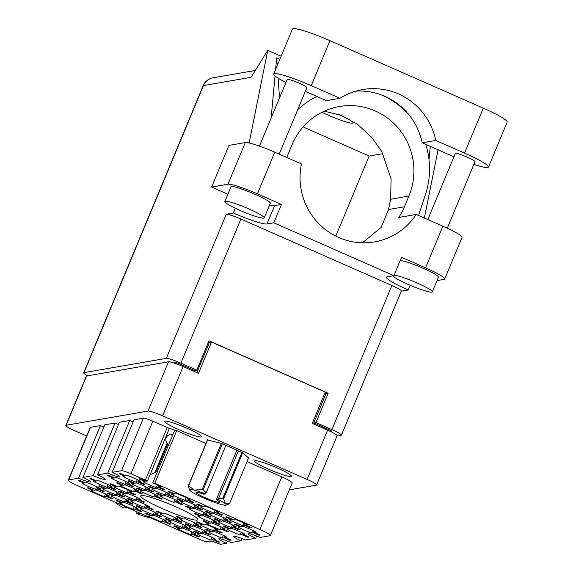 <?xml version="1.0" encoding="UTF-8"?>
<svg xmlns="http://www.w3.org/2000/svg" width="573" height="573" viewBox="0 0 573 573"><rect width="100%" height="100%" fill="white"/><g stroke="black" fill="none" stroke-linecap="round" stroke-linejoin="round"><path stroke-width="0.86" d="M157.389 484.937L156.271 487.623L158.048 487.315L163.592 489.757A13.859 1.569 -157.4 0 0 164.845 489.614A13.859 1.569 -157.4 0 0 164.852 489.535L159.308 487.1L161.085 486.792A13.859 1.569 -157.4 0 0 152.747 482.881A8.531 0.967 22.6 0 0 154.796 483.225L259.898 529.481L281.794 476.879A14.497 1.64 22.6 0 1 292.209 482.96L270.313 535.569A14.497 1.64 -157.4 0 0 259.898 529.481M130.952 473.799A8.531 0.967 -157.4 0 0 121.526 470.72L143.422 418.118A8.531 0.967 22.6 0 1 152.855 421.198L130.952 473.799L145.363 480.145A8.531 0.967 22.6 0 0 147.447 481.019L146.051 481.263L140.507 478.82A13.859 1.569 -157.4 0 0 139.253 478.964A13.859 1.569 -157.4 0 0 139.239 479.042L144.79 481.485L143.014 481.786A13.859 1.569 -157.4 0 0 149.209 484.779A13.859 1.569 -157.4 0 0 156.271 487.623M137.305 479.58L136.188 482.265L137.957 481.957L143.508 484.4A13.859 1.569 -157.4 0 0 144.754 484.257A13.859 1.569 -157.4 0 0 144.768 484.178L139.225 481.735L140.994 481.435A13.859 1.569 -157.4 0 0 127.736 475.597L125.967 475.905L120.423 473.463A13.859 1.569 -157.4 0 0 119.17 473.606A13.859 1.569 -157.4 0 0 119.155 473.685L119.213 473.542M119.155 473.685L124.699 476.12L122.93 476.428A13.859 1.569 -157.4 0 0 129.126 479.422A13.859 1.569 -157.4 0 0 136.188 482.265M203.687 512.276L202.57 514.962L204.339 514.654L209.883 517.097A13.859 1.569 -157.4 0 0 211.136 516.953A13.859 1.569 -157.4 0 0 211.151 516.875L205.607 514.432L207.376 514.124A13.859 1.569 -157.4 0 0 194.118 508.294L192.349 508.602L186.798 506.16A13.859 1.569 -157.4 0 0 185.552 506.303A13.859 1.569 -157.4 0 0 185.537 506.382L185.595 506.238M185.537 506.382L191.081 508.817L189.312 509.125A13.859 1.569 -157.4 0 0 195.508 512.119A13.859 1.569 -157.4 0 0 202.57 514.962M215.033 510.307L213.915 512.993L215.684 512.685L221.235 515.127A13.859 1.569 -157.4 0 0 222.482 514.984A13.859 1.569 -157.4 0 0 222.496 514.905L216.952 512.47L218.721 512.162A13.859 1.569 -157.4 0 0 205.463 506.324L203.694 506.632L198.151 504.19A13.859 1.569 -157.4 0 0 196.897 504.333A13.859 1.569 -157.4 0 0 196.883 504.412L196.94 504.269M196.883 504.412L202.427 506.854L200.657 507.155A13.859 1.569 -157.4 0 0 206.853 510.149A13.859 1.569 -157.4 0 0 213.915 512.993M125.96 481.549L124.842 484.235L126.612 483.927L132.155 486.37A13.859 1.569 -157.4 0 0 133.409 486.226A13.859 1.569 -157.4 0 0 133.423 486.148L127.879 483.705L129.648 483.397A13.859 1.569 -157.4 0 0 116.391 477.567L114.621 477.875L109.078 475.432A13.859 1.569 -157.4 0 0 107.824 475.576A13.859 1.569 -157.4 0 0 107.81 475.647L107.867 475.511M107.81 475.647L113.354 478.09L111.585 478.398A13.859 1.569 -157.4 0 0 117.78 481.392A13.859 1.569 -157.4 0 0 124.842 484.235M166.127 492.264L165.01 494.95L166.779 494.642L172.33 497.085A13.859 1.569 -157.4 0 0 173.576 496.941A13.859 1.569 -157.4 0 0 173.59 496.863L168.047 494.42L169.816 494.119A13.859 1.569 -157.4 0 0 156.558 488.282L154.789 488.59L149.245 486.148A13.859 1.569 -157.4 0 0 147.992 486.291A13.859 1.569 -157.4 0 0 147.977 486.37L148.035 486.226M147.977 486.37L153.521 488.805L151.752 489.113A13.859 1.569 -157.4 0 0 157.947 492.107A13.859 1.569 -157.4 0 0 165.01 494.95M154.782 494.234L153.664 496.92L155.433 496.612L160.977 499.054A13.859 1.569 -157.4 0 0 162.231 498.911A13.859 1.569 -157.4 0 0 162.245 498.832L156.701 496.39L158.47 496.082A13.859 1.569 -157.4 0 0 145.213 490.252L143.443 490.56L137.892 488.117A13.859 1.569 -157.4 0 0 136.646 488.26A13.859 1.569 -157.4 0 0 136.632 488.332L136.689 488.196M136.632 488.332L142.176 490.775L140.406 491.082A13.859 1.569 -157.4 0 0 146.602 494.076A13.859 1.569 -157.4 0 0 153.664 496.92M194.949 504.949L193.832 507.635L195.601 507.327L201.144 509.769A13.859 1.569 -157.4 0 0 202.398 509.626A13.859 1.569 -157.4 0 0 202.412 509.547L196.868 507.105L198.638 506.804A13.859 1.569 -157.4 0 0 185.38 500.967L183.611 501.275L178.067 498.832A13.859 1.569 -157.4 0 0 176.813 498.976A13.859 1.569 -157.4 0 0 176.799 499.054L176.856 498.911M176.799 499.054L182.343 501.49L180.574 501.798A13.859 1.569 -157.4 0 0 186.769 504.792A13.859 1.569 -157.4 0 0 193.832 507.635M221.157 526.924L220.039 529.617L221.808 529.309L227.359 531.744A13.859 1.569 -157.4 0 0 228.606 531.601A13.859 1.569 -157.4 0 0 228.62 531.529L223.076 529.087L224.852 528.779A13.859 1.569 -157.4 0 0 211.595 522.941L209.818 523.249L204.275 520.814A13.859 1.569 -157.4 0 0 203.021 520.957A13.859 1.569 -157.4 0 0 203.007 521.029L203.064 520.893M203.007 521.029L208.558 523.471L206.781 523.779A13.859 1.569 -157.4 0 0 212.977 526.773A13.859 1.569 -157.4 0 0 220.039 529.617M146.043 486.907L144.926 489.593L146.695 489.285L152.239 491.727A13.859 1.569 -157.4 0 0 153.492 491.584A13.859 1.569 -157.4 0 0 153.507 491.505L147.963 489.063L149.732 488.755A13.859 1.569 -157.4 0 0 136.474 482.924L134.705 483.232L129.161 480.79A13.859 1.569 -157.4 0 0 127.908 480.933A13.859 1.569 -157.4 0 0 127.894 481.012L127.951 480.869M127.894 481.012L133.437 483.447L131.668 483.755A13.859 1.569 -157.4 0 0 137.864 486.749A13.859 1.569 -157.4 0 0 144.926 489.593M134.698 488.869L133.573 491.562L135.35 491.254L140.894 493.69A13.859 1.569 -157.4 0 0 142.147 493.554A13.859 1.569 -157.4 0 0 142.161 493.475L136.618 491.032L138.387 490.724A13.859 1.569 -157.4 0 0 125.129 484.887L123.36 485.195L117.809 482.76A13.859 1.569 -157.4 0 0 116.563 482.903A13.859 1.569 -157.4 0 0 116.548 482.975L116.606 482.838M116.548 482.975L122.092 485.417L120.316 485.725A13.859 1.569 -157.4 0 0 126.518 488.719A13.859 1.569 -157.4 0 0 133.573 491.562M186.211 497.622L185.093 500.308L186.862 500L192.413 502.442A13.859 1.569 -157.4 0 0 193.66 502.299A13.859 1.569 -157.4 0 0 193.674 502.22L188.13 499.785L189.899 499.477A13.859 1.569 -157.4 0 0 176.642 493.64L174.872 493.947L169.329 491.505A13.859 1.569 -157.4 0 0 168.075 491.648A13.859 1.569 -157.4 0 0 168.061 491.727L168.118 491.584M168.061 491.727L173.605 494.17L171.836 494.47A13.859 1.569 -157.4 0 0 178.031 497.464A13.859 1.569 -157.4 0 0 185.093 500.308M174.865 499.592L173.748 502.277L175.517 501.969L181.061 504.412A13.859 1.569 -157.4 0 0 182.314 504.269A13.859 1.569 -157.4 0 0 182.329 504.19L176.785 501.747L178.554 501.439A13.859 1.569 -157.4 0 0 165.296 495.609L163.527 495.917L157.983 493.475A13.859 1.569 -157.4 0 0 156.73 493.618A13.859 1.569 -157.4 0 0 156.716 493.697L156.773 493.554M156.716 493.697L162.259 496.132L160.49 496.44A13.859 1.569 -157.4 0 0 166.686 499.434A13.859 1.569 -157.4 0 0 173.748 502.277M232.509 524.961L231.392 527.647L233.161 527.339L238.705 529.781A13.859 1.569 -157.4 0 0 239.958 529.638A13.859 1.569 -157.4 0 0 239.972 529.559L234.429 527.117L236.198 526.809A13.859 1.569 -157.4 0 0 222.94 520.979L221.171 521.287L215.62 518.844A13.859 1.569 -157.4 0 0 214.374 518.988A13.859 1.569 -157.4 0 0 214.359 519.066L214.417 518.923M214.359 519.066L219.903 521.502L218.134 521.81A13.859 1.569 -157.4 0 0 224.329 524.804A13.859 1.569 -157.4 0 0 231.392 527.647M212.425 519.604L211.301 522.29L213.077 521.982L218.621 524.424A13.859 1.569 -157.4 0 0 219.874 524.281A13.859 1.569 -157.4 0 0 219.889 524.202L214.338 521.759L216.114 521.451A13.859 1.569 -157.4 0 0 202.856 515.621L201.08 515.922L195.536 513.487A13.859 1.569 -157.4 0 0 194.283 513.63A13.859 1.569 -157.4 0 0 194.268 513.702L194.333 513.566M194.268 513.702L199.819 516.144L198.043 516.452A13.859 1.569 -157.4 0 0 204.239 519.446A13.859 1.569 -157.4 0 0 211.301 522.29M223.771 517.634L222.653 520.32L224.423 520.012L229.966 522.454A13.859 1.569 -157.4 0 0 231.22 522.311A13.859 1.569 -157.4 0 0 231.234 522.232L225.69 519.79L227.46 519.489A13.859 1.569 -157.4 0 0 214.202 513.652L212.433 513.96L206.889 511.517A13.859 1.569 -157.4 0 0 205.635 511.66A13.859 1.569 -157.4 0 0 205.621 511.739L205.678 511.596M205.621 511.739L211.165 514.174L209.396 514.482A13.859 1.569 -157.4 0 0 215.591 517.476A13.859 1.569 -157.4 0 0 222.653 520.32M241.24 532.288L240.123 534.974L241.899 534.666L247.443 537.109A13.859 1.569 -157.4 0 0 248.696 536.965A13.859 1.569 -157.4 0 0 248.711 536.887L243.16 534.444L244.936 534.136A13.859 1.569 -157.4 0 0 231.678 528.306L229.902 528.607L224.358 526.172A13.859 1.569 -157.4 0 0 223.105 526.315A13.859 1.569 -157.4 0 0 223.09 526.386L223.155 526.25M223.09 526.386L228.641 528.829L226.865 529.137A13.859 1.569 -157.4 0 0 233.061 532.131A13.859 1.569 -157.4 0 0 240.123 534.974M252.593 530.319L251.475 533.005L253.245 532.697L258.788 535.139A13.859 1.569 -157.4 0 0 260.042 534.996A13.859 1.569 -157.4 0 0 260.056 534.917L254.512 532.475L256.281 532.174A13.859 1.569 -157.4 0 0 243.024 526.336L241.254 526.644L235.704 524.202A13.859 1.569 -157.4 0 0 234.457 524.345A13.859 1.569 -157.4 0 0 234.443 524.424L234.5 524.281M234.443 524.424L239.987 526.859L238.218 527.167A13.859 1.569 -157.4 0 0 244.413 530.161A13.859 1.569 -157.4 0 0 251.475 533.005M243.854 522.991L242.737 525.677L244.506 525.369L250.05 527.812A13.859 1.569 -157.4 0 0 251.303 527.669A13.859 1.569 -157.4 0 0 251.318 527.59L245.774 525.155L247.543 524.847A13.859 1.569 -157.4 0 0 234.285 519.009L232.516 519.317L226.972 516.875A13.859 1.569 -157.4 0 0 225.719 517.018A13.859 1.569 -157.4 0 0 225.705 517.097L225.762 516.953M225.705 517.097L231.248 519.539L229.479 519.84A13.859 1.569 -157.4 0 0 235.675 522.834A13.859 1.569 -157.4 0 0 242.737 525.677M191.919 531.995L190.795 534.681L192.571 534.38L198.115 536.815A13.859 1.569 -157.4 0 0 199.368 536.672A13.859 1.569 -157.4 0 0 199.383 536.6L193.832 534.158L195.608 533.85A13.859 1.569 -157.4 0 0 182.35 528.012L180.574 528.32L175.03 525.878A13.859 1.569 -157.4 0 0 173.777 526.021A13.859 1.569 -157.4 0 0 173.762 526.1L173.827 525.957M173.762 526.1L179.313 528.542L177.537 528.85A13.859 1.569 -157.4 0 0 183.74 531.844A13.859 1.569 -157.4 0 0 190.795 534.681M212.003 537.359L210.885 540.045L212.655 539.737L218.198 542.173A13.859 1.569 -157.4 0 0 219.452 542.037A13.859 1.569 -157.4 0 0 219.466 541.958L213.922 539.515L215.692 539.207A13.859 1.569 -157.4 0 0 202.434 533.377L200.665 533.678L195.114 531.243A13.859 1.569 -157.4 0 0 193.867 531.386A13.859 1.569 -157.4 0 0 193.853 531.458L193.91 531.321M193.853 531.458L199.397 533.9L197.628 534.208A13.859 1.569 -157.4 0 0 203.823 537.202A13.859 1.569 -157.4 0 0 210.885 540.045M223.348 535.39L222.231 538.076L224 537.768L229.544 540.21A13.859 1.569 -157.4 0 0 230.797 540.067A13.859 1.569 -157.4 0 0 230.812 539.988L225.268 537.546L227.037 537.238A13.859 1.569 -157.4 0 0 213.779 531.407L212.01 531.715L206.466 529.273A13.859 1.569 -157.4 0 0 205.213 529.416A13.859 1.569 -157.4 0 0 205.198 529.495L205.256 529.352M205.198 529.495L210.742 531.93L208.973 532.238A13.859 1.569 -157.4 0 0 215.169 535.232A13.859 1.569 -157.4 0 0 222.231 538.076M183.181 524.675L182.064 527.361L183.833 527.053L189.376 529.488A13.859 1.569 -157.4 0 0 190.63 529.352A13.859 1.569 -157.4 0 0 190.644 529.273L185.1 526.831L186.87 526.523A13.859 1.569 -157.4 0 0 173.612 520.692L171.843 520.993L166.292 518.558A13.859 1.569 -157.4 0 0 165.045 518.701A13.859 1.569 -157.4 0 0 165.031 518.773L165.088 518.637M165.031 518.773L170.575 521.215L168.806 521.523A13.859 1.569 -157.4 0 0 175.001 524.517A13.859 1.569 -157.4 0 0 182.064 527.361M194.526 522.705L193.409 525.391L195.178 525.083L200.729 527.525A13.859 1.569 -157.4 0 0 201.975 527.382A13.859 1.569 -157.4 0 0 201.99 527.303L196.446 524.861L198.215 524.553A13.859 1.569 -157.4 0 0 184.957 518.723L183.188 519.031L177.644 516.588A13.859 1.569 -157.4 0 0 176.391 516.731A13.859 1.569 -157.4 0 0 176.377 516.81L176.434 516.667M176.377 516.81L181.92 519.245L180.151 519.553A13.859 1.569 -157.4 0 0 186.347 522.547A13.859 1.569 -157.4 0 0 193.409 525.391M203.265 530.032L202.147 532.718L203.916 532.41L209.46 534.853A13.859 1.569 -157.4 0 0 210.714 534.709A13.859 1.569 -157.4 0 0 210.728 534.63L205.184 532.188L206.953 531.88A13.859 1.569 -157.4 0 0 193.695 526.05L191.926 526.358L186.383 523.915A13.859 1.569 -157.4 0 0 185.129 524.059A13.859 1.569 -157.4 0 0 185.115 524.13L185.172 523.994M185.115 524.13L190.659 526.573L188.889 526.881A13.859 1.569 -157.4 0 0 195.085 529.875A13.859 1.569 -157.4 0 0 202.147 532.718M145.621 504.663L144.503 507.349L146.273 507.041L151.824 509.483A13.859 1.569 -157.4 0 0 153.07 509.34A13.859 1.569 -157.4 0 0 153.084 509.261L147.54 506.819L149.309 506.511A13.859 1.569 -157.4 0 0 136.052 500.68L134.283 500.988L128.739 498.546A13.859 1.569 -157.4 0 0 127.485 498.689A13.859 1.569 -157.4 0 0 127.471 498.761L127.528 498.625M127.471 498.761L133.015 501.203L131.246 501.511A13.859 1.569 -157.4 0 0 137.441 504.505A13.859 1.569 -157.4 0 0 144.503 507.349M134.275 506.625L133.158 509.311L134.927 509.01L140.471 511.445A13.859 1.569 -157.4 0 0 141.724 511.302A13.859 1.569 -157.4 0 0 141.739 511.231L136.195 508.788L137.964 508.48A13.859 1.569 -157.4 0 0 124.706 502.643L122.937 502.951L117.386 500.516A13.859 1.569 -157.4 0 0 116.14 500.652A13.859 1.569 -157.4 0 0 116.126 500.73L116.183 500.587M116.126 500.73L121.669 503.173L119.9 503.481A13.859 1.569 -157.4 0 0 126.096 506.475A13.859 1.569 -157.4 0 0 133.158 509.311M128.151 490.008L127.027 492.694L128.803 492.386L134.347 494.828A13.859 1.569 -157.4 0 0 135.6 494.685A13.859 1.569 -157.4 0 0 135.615 494.606L130.064 492.171L131.84 491.863A13.859 1.569 -157.4 0 0 118.582 486.026L116.806 486.334L111.262 483.891A13.859 1.569 -157.4 0 0 110.009 484.035A13.859 1.569 -157.4 0 0 110.002 484.113L110.059 483.97M110.002 484.113L115.545 486.556L113.769 486.857A13.859 1.569 -157.4 0 0 119.972 489.851A13.859 1.569 -157.4 0 0 127.027 492.694M116.799 491.978L115.682 494.664L117.451 494.356L123.002 496.798A13.859 1.569 -157.4 0 0 124.248 496.655A13.859 1.569 -157.4 0 0 124.262 496.576L118.718 494.134L120.488 493.826A13.859 1.569 -157.4 0 0 107.23 487.995L105.461 488.303L99.917 485.861A13.859 1.569 -157.4 0 0 98.663 486.004A13.859 1.569 -157.4 0 0 98.649 486.076L98.706 485.94M98.649 486.076L104.193 488.518L102.424 488.826A13.859 1.569 -157.4 0 0 108.619 491.82A13.859 1.569 -157.4 0 0 115.682 494.664M214.61 528.062L213.493 530.748L215.262 530.44L220.813 532.883A13.859 1.569 -157.4 0 0 222.059 532.74A13.859 1.569 -157.4 0 0 222.073 532.661L216.53 530.218L218.299 529.918A13.859 1.569 -157.4 0 0 205.048 524.08L203.272 524.388L197.728 521.946A13.859 1.569 -157.4 0 0 196.475 522.089A13.859 1.569 -157.4 0 0 196.46 522.168L196.518 522.024M196.46 522.168L202.004 524.603L200.235 524.911A13.859 1.569 -157.4 0 0 206.43 527.905A13.859 1.569 -157.4 0 0 213.493 530.748M154.359 511.99L153.242 514.676L155.011 514.368L160.555 516.803A13.859 1.569 -157.4 0 0 161.808 516.667A13.859 1.569 -157.4 0 0 161.822 516.588L156.279 514.146L158.048 513.838A13.859 1.569 -157.4 0 0 144.79 508.007L143.021 508.308L137.477 505.873A13.859 1.569 -157.4 0 0 136.224 506.016A13.859 1.569 -157.4 0 0 136.209 506.088L136.267 505.952M136.209 506.088L141.753 508.53L139.984 508.838A13.859 1.569 -157.4 0 0 146.179 511.832A13.859 1.569 -157.4 0 0 153.242 514.676M136.883 497.335L135.765 500.021L137.541 499.713L143.085 502.156A13.859 1.569 -157.4 0 0 144.339 502.012A13.859 1.569 -157.4 0 0 144.353 501.934L138.802 499.491L140.578 499.183A13.859 1.569 -157.4 0 0 127.321 493.353L125.544 493.661L120.001 491.219A13.859 1.569 -157.4 0 0 118.747 491.362A13.859 1.569 -157.4 0 0 118.733 491.441L118.79 491.297M118.733 491.441L124.284 493.876L122.507 494.184A13.859 1.569 -157.4 0 0 128.703 497.178A13.859 1.569 -157.4 0 0 135.765 500.021M125.537 499.305L124.42 501.991L126.189 501.683L131.733 504.118A13.859 1.569 -157.4 0 0 132.986 503.982A13.859 1.569 -157.4 0 0 133 503.903L127.457 501.461L129.226 501.153A13.859 1.569 -157.4 0 0 115.968 495.323L114.199 495.624L108.655 493.188A13.859 1.569 -157.4 0 0 107.402 493.332A13.859 1.569 -157.4 0 0 107.387 493.403L107.445 493.267M107.387 493.403L112.931 495.846L111.162 496.154A13.859 1.569 -157.4 0 0 117.358 499.147A13.859 1.569 -157.4 0 0 124.42 501.991M108.061 484.651L106.943 487.337L108.72 487.029L114.263 489.471A13.859 1.569 -157.4 0 0 115.517 489.328A13.859 1.569 -157.4 0 0 115.531 489.249L109.98 486.806L111.756 486.498A13.859 1.569 -157.4 0 0 98.499 480.668L96.722 480.976L91.179 478.534A13.859 1.569 -157.4 0 0 89.925 478.677A13.859 1.569 -157.4 0 0 89.911 478.756L89.975 478.613M89.911 478.756L95.462 481.191L93.686 481.499A13.859 1.569 -157.4 0 0 99.881 484.493A13.859 1.569 -157.4 0 0 106.943 487.337M163.097 519.31L161.98 521.996L163.749 521.695L169.293 524.13A13.859 1.569 -157.4 0 0 170.546 523.987A13.859 1.569 -157.4 0 0 170.561 523.915L165.017 521.473L166.786 521.165A13.859 1.569 -157.4 0 0 153.528 515.328L151.759 515.636L146.208 513.2A13.859 1.569 -157.4 0 0 144.962 513.336A13.859 1.569 -157.4 0 0 144.948 513.415L145.005 513.272M144.948 513.415L150.491 515.858L148.722 516.166A13.859 1.569 -157.4 0 0 154.918 519.159A13.859 1.569 -157.4 0 0 161.98 521.996M174.443 517.347L173.325 520.033L175.094 519.725L180.638 522.168A13.859 1.569 -157.4 0 0 181.892 522.024A13.859 1.569 -157.4 0 0 181.906 521.946L176.362 519.503L178.131 519.195A13.859 1.569 -157.4 0 0 164.874 513.365L163.104 513.673L157.561 511.231A13.859 1.569 -157.4 0 0 156.307 511.374A13.859 1.569 -157.4 0 0 156.293 511.445L156.35 511.309M156.293 511.445L161.837 513.888L160.068 514.196A13.859 1.569 -157.4 0 0 166.263 517.19A13.859 1.569 -157.4 0 0 173.325 520.033M96.715 486.62L95.598 489.306L97.367 488.998L102.918 491.433A13.859 1.569 -157.4 0 0 104.164 491.297A13.859 1.569 -157.4 0 0 104.179 491.219L98.635 488.776L100.404 488.468A13.859 1.569 -157.4 0 0 87.146 482.638L85.377 482.939L79.833 480.503A13.859 1.569 -157.4 0 0 78.58 480.647A13.859 1.569 -157.4 0 0 78.565 480.718L78.623 480.582M78.565 480.718L84.109 483.161L82.34 483.469A13.859 1.569 -157.4 0 0 88.536 486.463A13.859 1.569 -157.4 0 0 95.598 489.306M105.453 493.94L104.336 496.626A13.859 1.569 -157.4 0 1 97.274 493.79A13.859 1.569 -157.4 0 1 91.078 490.796L92.847 490.488L87.361 487.902M175.639 506.725A30.913 3.502 -157.4 0 0 140.772 495.939A30.913 3.502 -157.4 0 0 162.983 508.917A30.913 3.502 -157.4 0 0 197.85 519.697A30.913 3.502 -157.4 0 0 175.639 506.725M187.163 428.332A19.933 2.256 -157.4 0 0 164.68 421.377A19.933 2.256 -157.4 0 0 179.005 429.75A19.933 2.256 -157.4 0 0 201.488 436.698A19.933 2.256 -157.4 0 0 187.163 428.332M277.088 467.912A19.933 2.256 -157.4 0 0 254.605 460.957A19.933 2.256 -157.4 0 0 268.923 469.323A19.933 2.256 -157.4 0 0 291.406 476.278A19.933 2.256 -157.4 0 0 277.088 467.912M87.304 488.046A13.859 1.569 22.6 0 1 87.318 487.967A13.859 1.569 22.6 0 1 88.571 487.831L94.115 490.266L95.884 489.958A13.859 1.569 -157.4 0 1 109.142 495.795L107.373 496.103L112.917 498.546A13.859 1.569 22.6 0 1 112.902 498.617A13.859 1.569 22.6 0 1 111.649 498.761L111.921 498.109M152.747 482.881L174.643 430.28A8.531 0.967 -157.4 0 0 176.692 430.617L154.796 483.225M289.351 489.829L316.303 485.159A13.215 1.497 -157.4 0 0 316.597 484.994A13.215 1.497 -157.4 0 0 307.099 479.443L162.61 415.855A13.215 1.497 -157.4 0 0 147.992 411.077L66.11 425.273A13.215 1.497 -157.4 0 0 65.823 425.438A13.215 1.497 -157.4 0 0 75.314 430.989L86.659 435.981M129.67 420.503L107.774 473.105L97.517 474.881L119.413 422.28L129.67 420.503A10.658 1.203 22.6 0 0 133.122 421.936M256.64 536.027L255.723 538.219L245.466 539.995A10.658 1.203 -157.4 0 0 233.447 536.278A10.658 1.203 -157.4 0 0 241.104 540.754L230.847 542.531A10.658 1.203 -157.4 0 0 218.822 538.813A10.658 1.203 -157.4 0 0 226.478 543.29L220.369 544.35A8.531 0.967 22.6 0 0 210.943 541.27L207.662 541.836A8.531 0.967 -157.4 0 1 198.237 538.756L78.723 486.162A14.497 1.64 -157.4 0 1 68.309 480.074A14.497 1.64 -157.4 0 1 68.624 479.895L78.53 478.176A10.658 1.203 -157.4 0 0 90.555 481.893A10.658 1.203 -157.4 0 0 82.899 477.416L104.795 424.815L115.051 423.039L93.155 475.64L82.899 477.416M103.878 427.007A10.658 1.203 22.6 0 1 100.433 425.574L78.53 478.176M100.433 425.574L90.52 427.293L68.624 479.895M227.395 541.098L226.478 543.29M242.014 538.563L241.104 540.754M65.823 425.438L86.33 376.16A13.215 1.497 22.6 0 1 86.623 375.995L168.505 361.799A13.215 1.497 22.6 0 1 183.124 366.57L198.494 373.338L211.516 342.052L325.263 392.111L312.242 423.397L327.613 430.165A13.215 1.497 22.6 0 1 337.11 435.716L316.597 484.994M324.812 393.2L325.958 393.701M208.543 342.024L209.424 342.41L211.516 342.052M196.847 372.615L209.424 342.41M102.918 491.433L103.19 490.782M180.638 522.168L180.918 521.509M169.293 524.13L169.565 523.478M114.263 489.471L114.536 488.812M131.733 504.118L132.012 503.466M143.085 502.156L143.357 501.497M160.555 516.803L160.827 516.151M220.813 532.883L221.085 532.224M123.002 496.798L123.274 496.139M134.347 494.828L134.619 494.17M140.471 511.445L140.743 510.794M151.824 509.483L152.096 508.824M209.46 534.853L209.732 534.194M200.729 527.525L201.001 526.866M189.376 529.488L189.649 528.836M229.544 540.21L229.823 539.551M218.198 542.173L218.471 541.521M198.115 536.815L198.387 536.163M250.05 527.812L250.329 527.153M258.788 535.139L259.06 534.48M247.443 537.109L247.715 536.45M229.966 522.454L230.239 521.795M218.621 524.424L218.893 523.765M238.705 529.781L238.977 529.123M181.061 504.412L181.333 503.753M192.413 502.442L192.686 501.783M140.894 493.69L141.166 493.038M152.239 491.727L152.518 491.068M227.359 531.744L227.631 531.092M201.144 509.769L201.424 509.111M160.977 499.054L161.249 498.395M172.33 497.085L172.602 496.426M132.155 486.37L132.427 485.711M221.235 515.127L221.507 514.468M209.883 517.097L210.155 516.438M143.508 484.4L143.78 483.741M163.592 489.757L163.864 489.098M121.526 470.72L112.143 472.345L134.039 419.744L143.422 418.118M270.313 535.569A14.497 1.64 -157.4 0 1 269.998 535.748L260.092 537.467A10.658 1.203 -157.4 0 0 248.066 533.742A10.658 1.203 -157.4 0 0 255.723 538.219M176.692 430.617L205.951 443.495M247.042 461.58L281.794 476.879M152.855 421.198L167.266 427.537A8.531 0.967 -157.4 0 0 169.343 428.418L169.723 428.353A13.859 1.569 -157.4 0 1 174.643 430.28M68.309 480.074L90.205 427.472A14.497 1.64 22.6 0 1 90.52 427.293M118.504 424.471A10.658 1.203 22.6 0 1 115.051 423.039M248.553 457.956L242.73 452.749L221.651 443.473L207.433 439.942M107.774 473.105A10.658 1.203 -157.4 0 0 119.8 476.822A10.658 1.203 -157.4 0 0 112.143 472.345M93.155 475.64A10.658 1.203 -157.4 0 0 105.174 479.357A10.658 1.203 -157.4 0 0 97.517 474.881M111.649 498.761L106.105 496.325L104.336 496.626M147.447 481.019L169.343 428.418M107.373 496.103L107.796 495.086M92.847 490.488L93.12 489.829M106.105 496.325L106.822 494.599M98.635 488.776L99.057 487.759M84.109 483.161L84.381 482.502M97.367 488.998L98.083 487.279M176.362 519.503L176.785 518.493M161.837 513.888L162.109 513.236M175.094 519.725L175.811 518.006M165.017 521.473L165.439 520.456M150.491 515.858L150.763 515.199M163.749 521.695L164.465 519.969M109.98 486.806L110.403 485.797M95.462 481.191L95.734 480.539M108.72 487.029L109.436 485.31M127.457 501.461L127.879 500.444M112.931 495.846L113.203 495.187M126.189 501.683L126.905 499.957M138.802 499.491L139.225 498.481M124.284 493.876L124.556 493.224M137.541 499.713L138.258 497.994M156.279 514.146L156.701 513.129M141.753 508.53L142.025 507.871M155.011 514.368L155.727 512.642M216.53 530.218L216.952 529.208M202.004 524.603L202.283 523.951M215.262 530.44L215.978 528.721M118.718 494.134L119.141 493.124M104.193 488.518L104.472 487.867M117.451 494.356L118.167 492.637M130.064 492.171L130.486 491.154M115.545 486.556L115.818 485.897M128.803 492.386L129.519 490.667M136.195 508.788L136.618 507.771M121.669 503.173L121.942 502.514M134.927 509.01L135.643 507.284M147.54 506.819L147.963 505.809M133.015 501.203L133.287 500.551M146.273 507.041L146.989 505.322M205.184 532.188L205.607 531.171M190.659 526.573L190.931 525.921M203.916 532.41L204.633 530.691M196.446 524.861L196.868 523.851M181.92 519.245L182.193 518.594M195.178 525.083L195.894 523.364M185.1 526.831L185.523 525.813M170.575 521.215L170.847 520.556M183.833 527.053L184.549 525.326M225.268 537.546L225.69 536.536M210.742 531.93L211.014 531.278M224 537.768L224.716 536.049M213.922 539.515L214.345 538.498M199.397 533.9L199.669 533.241M212.655 539.737L213.371 538.011M193.832 534.158L194.254 533.141M179.313 528.542L179.585 527.883M192.571 534.38L193.287 532.654M245.774 525.155L246.197 524.137M231.248 519.539L231.521 518.88M244.506 525.369L245.223 523.65M254.512 532.475L254.935 531.465M239.987 526.859L240.259 526.207M253.245 532.697L253.961 530.978M243.16 534.444L243.582 533.427M228.641 528.829L228.914 528.17M241.899 534.666L242.615 532.947M225.69 519.79L226.113 518.78M211.165 514.174L211.437 513.523M224.423 520.012L225.139 518.293M214.338 521.759L214.76 520.742M199.819 516.144L200.092 515.492M213.077 521.982L213.793 520.263M234.429 527.117L234.851 526.107M219.903 521.502L220.175 520.85M233.161 527.339L233.877 525.62M176.785 501.747L177.207 500.738M162.259 496.132L162.531 495.48M175.517 501.969L176.233 500.25M188.13 499.785L188.553 498.768M173.605 494.17L173.884 493.511M186.862 500L187.579 498.281M136.618 491.032L137.04 490.015M122.092 485.417L122.364 484.758M135.35 491.254L136.066 489.528M147.963 489.063L148.386 488.053M133.437 483.447L133.71 482.795M146.695 489.285L147.411 487.566M223.076 529.087L223.499 528.07M208.558 523.471L208.83 522.812M221.808 529.309L222.525 527.583M196.868 507.105L197.291 506.095M182.343 501.49L182.615 500.838M195.601 507.327L196.317 505.608M156.701 496.39L157.124 495.373M142.176 490.775L142.448 490.123M155.433 496.612L156.15 494.893M168.047 494.42L168.469 493.41M153.521 488.805L153.793 488.153M166.779 494.642L167.495 492.923M127.879 483.705L128.302 482.688M113.354 478.09L113.626 477.438M126.612 483.927L127.328 482.208M216.952 512.47L217.375 511.453M202.427 506.854L202.699 506.195M215.684 512.685L216.401 510.966M205.607 514.432L206.029 513.422M191.081 508.817L191.353 508.165M204.339 514.654L205.055 512.935M139.225 481.735L139.647 480.726M124.699 476.12L124.978 475.468M137.957 481.957L138.673 480.238M159.308 487.1L159.731 486.083M144.79 481.485L145.062 480.826M158.048 487.315L158.764 485.596M285.927 82.491A33.255 3.767 22.6 0 1 273.722 74.039A33.255 3.767 22.6 0 1 274.453 73.63A33.255 3.767 22.6 0 1 311.232 85.642L340.004 98.298A64.806 63.395 80.2 0 1 362.666 89.553A64.806 63.395 80.2 0 1 435.795 140.457L464.56 153.12A33.255 3.767 22.6 0 1 488.461 167.08A33.255 3.767 22.6 0 1 473.857 164.372M273.722 74.039L292.445 29.058A33.255 3.767 22.6 0 1 293.175 28.65A33.255 3.767 22.6 0 1 329.955 40.662L483.283 108.147A33.255 3.767 22.6 0 1 507.177 122.106L488.461 167.08M259.447 146.101L287.188 79.468A10.658 1.203 22.6 0 1 287.424 79.332A10.658 1.203 22.6 0 1 298.354 82.813A10.658 1.203 22.6 0 1 306.87 87.662L279.194 154.137M427.802 219.545L455.313 153.464A10.658 1.203 22.6 0 1 455.542 153.328A10.658 1.203 22.6 0 1 466.479 156.809A10.658 1.203 22.6 0 1 474.996 161.65L447.298 228.183M392.992 275.806A21.316 2.414 -157.4 0 0 411.128 285.669A21.316 2.414 -157.4 0 0 431.863 292.144A21.316 2.414 -157.4 0 0 432.329 291.879A21.316 2.414 -157.4 0 0 416.449 282.682A21.316 2.414 -157.4 0 0 394.081 275.205M432.329 291.879L438.438 277.217A21.316 2.414 -157.4 0 0 422.552 268.021A21.316 2.414 -157.4 0 0 400.183 260.536M263.738 218.148A21.316 2.414 -157.4 0 0 264.21 217.89A21.316 2.414 -157.4 0 0 247.185 208.2A21.316 2.414 -157.4 0 0 225.311 201.238A21.316 2.414 -157.4 0 0 224.845 201.503A21.316 2.414 -157.4 0 0 241.87 211.193A21.316 2.414 -157.4 0 0 263.738 218.148M264.21 217.89L270.313 203.222A21.316 2.414 -157.4 0 0 253.287 193.531A21.316 2.414 -157.4 0 0 231.413 186.569A21.316 2.414 -157.4 0 0 230.948 186.834L224.845 201.503M322.019 112.272A21.638 2.45 -157.4 0 0 352.51 123.145A21.638 2.45 -157.4 0 0 352.982 122.88A21.638 2.45 -157.4 0 0 339.445 114.693M453.931 156.773A33.255 3.767 22.6 0 1 450.944 155.484L422.179 142.82L435.795 140.457M437.034 280.591L444.125 279.359A26.652 3.015 -157.4 0 0 444.705 279.03A26.652 3.015 -157.4 0 0 425.56 267.842L442.9 226.192L416.213 214.445L398.758 217.468A64.806 63.395 -99.8 0 0 404.431 206.781L408.886 196.081A64.806 63.395 -99.8 0 0 400.09 130.393A64.806 63.395 -99.8 0 0 339.402 106.521A64.806 63.395 -99.8 0 0 292.065 144.668L287.61 155.362A64.806 63.395 -99.8 0 0 286.772 157.475M401.351 291.156L408.248 289.959A30.376 3.438 -157.4 0 1 386.417 277.21A30.376 3.438 -157.4 0 1 387.083 276.831L393.895 275.656L401.544 257.27L425.56 267.842M257.442 193.846A26.652 3.015 -157.4 0 0 227.968 184.22L211.602 187.063L228.935 145.406L245.301 142.57A26.652 3.015 22.6 0 1 274.775 152.196L257.442 193.846L281.458 204.418L274.646 205.6A30.376 3.438 22.6 0 1 269.589 204.955M211.602 187.063L227.875 194.226M336.974 436.039L341.114 435.322A13.215 1.497 -157.4 0 0 341.408 435.158A13.215 1.497 -157.4 0 0 331.91 429.607L315.959 422.588L313.782 422.967L325.987 393.637L324.841 393.128M424.371 218.034L438.073 149.818M410.196 285.275L408.248 289.959M249.14 142.992L267.749 50.345L251.153 77.298L203.451 85.57L83.952 372.643L166.27 358.369L226.263 214.245L233.397 213.006A30.376 3.438 -157.4 0 0 266.997 223.979L273.808 222.797L393.895 275.656M235.374 208.257L233.397 213.006M416.213 214.445A64.806 63.395 80.2 0 1 374.549 241.899A64.806 63.395 80.2 0 1 301.462 163.942L274.775 152.196M442.9 226.192A26.652 3.015 22.6 0 1 462.046 237.372L444.705 279.03M271.136 118.024L275.019 75.951M275.62 69.483L276.687 57.894L279.86 59.291M405.684 111.047L405.047 110.768M281.135 56.233L267.749 50.345M173.777 362.96L176.398 362.508L194.655 370.538L196.833 370.158L180.889 363.139A13.215 1.497 -157.4 0 0 166.27 358.369M83.952 372.643A13.215 1.497 -157.4 0 0 83.665 372.801A13.215 1.497 -157.4 0 0 87.798 375.795M330.163 431.326L332.032 431.003L313.782 422.967M331.91 429.607L391.903 285.49L240.882 219.022L180.889 363.139M196.833 370.158L209.045 340.828L328.171 393.257L315.959 422.588M382.893 153.657L369.141 156.042L335.807 236.119M369.141 156.042L303.081 126.962M209.553 342.389L208.572 341.959M328.171 393.257L325.987 393.637M226.263 214.245A13.215 1.497 22.6 0 1 240.882 219.022M391.903 285.49A13.215 1.497 22.6 0 1 401.401 291.034L341.408 435.158M281.458 204.418L273.808 222.797M362.451 242.794L381.167 227.424L388.544 209.532L390.607 199.254L391.115 178.869L381.804 151.652L371.684 137.291L357.846 124.592L341.422 115.452L324.325 111.169M425.739 144.389A79.948 78.2 80.2 0 1 425.517 194.276L418.562 215.477M409.351 115.302A79.948 78.2 80.2 0 0 381.561 94.975M316.797 96.443A79.948 78.2 80.2 0 0 297.631 109.858M276.687 57.894L277.232 65.609M278.12 78.136L279.509 97.904M430.316 146.402L428.991 159.581M422.179 142.82A64.806 63.395 80.2 0 0 355.919 91.114M340.004 98.298L326.388 100.662L305.316 91.386M172.537 435.351A5.329 5.214 80.2 0 0 169.622 434.678M172.767 434.792A5.329 5.214 80.2 0 0 167.072 443.223L154.782 472.754A4.691 4.591 -99.8 0 1 154.724 472.782L150.09 474.659M154.782 472.754L156.271 471.522L167.696 444.089L167.072 443.223M137.062 511.832L136.603 513.515A19.933 2.256 -157.4 0 0 147.698 517.304A19.933 2.256 -157.4 0 0 151.071 517.999M115.775 502.464A19.933 2.256 -157.4 0 0 115.803 502.729A19.933 2.256 -157.4 0 0 116.584 503.61A19.933 2.256 -157.4 0 0 124.112 508.015L126.282 507.642L126.475 507.177M138.96 512.67L138.766 513.136A10.658 1.203 -157.4 0 0 142.426 514.196M124.42 506.267A10.658 1.203 -157.4 0 0 126.282 507.642M136.603 513.515L138.766 513.136M242.708 452.742L223.542 498.789A22.705 2.571 -157.4 0 0 222.797 498.388L218.628 498.295L238.382 450.836M222.797 498.388L241.935 452.398M222.345 443.774L203.2 489.765L206.137 492.794L205.442 493.912A19.933 2.256 -157.4 0 0 194.34 490.123L202.226 489.406L221.371 443.395M203.2 489.765A22.705 2.571 -157.4 0 0 202.226 489.406M218.628 498.295L217.926 499.412A19.933 2.256 -157.4 0 1 225.454 503.817L229.487 503.767L248.653 457.712M223.542 498.789L225.454 503.817A19.933 2.256 -157.4 0 1 226.041 505.171L229.487 503.767M207.72 439.756L188.574 485.761L194.34 490.123A19.933 2.256 -157.4 0 0 189.477 489.951A19.933 2.256 -157.4 0 0 190.257 490.832A19.933 2.256 -157.4 0 0 203.773 498.03A19.933 2.256 -157.4 0 0 221.379 504.526A19.933 2.256 -157.4 0 0 226.041 505.171M189.477 489.951L188.345 485.797L207.533 439.706M236.907 450.185L216.3 499.692L217.926 499.412M205.442 493.912L203.816 494.198A12.792 1.447 -157.4 0 0 196.045 492.408A12.792 1.447 -157.4 0 0 207.304 498.66A12.792 1.447 -157.4 0 0 219.667 502.242A12.792 1.447 -157.4 0 0 216.3 499.692M225.898 445.336L206.137 492.794M307.099 479.443L327.613 430.165M183.124 366.57L162.61 415.855M86.623 375.995L66.11 425.273M147.992 411.077L168.505 361.799M313.861 424.113L314.255 423.175M176.52 363.912L176.993 362.766M193.975 370.237L193.581 371.175M145.363 480.145L167.266 427.537M388.544 209.532L404.431 206.781M390.607 199.254L408.886 196.081M227.968 184.22L245.301 142.57M274.646 205.6L266.997 223.979M83.665 372.801L203.157 85.735A13.215 1.497 22.6 0 1 203.451 85.57A13.215 12.928 -99.8 0 1 213.106 77.792L255.365 70.465M464.56 153.12L483.283 108.147M311.232 85.642L329.955 40.662M326.324 428.489L325.937 429.428M213.106 77.792A13.215 13.215 0 0 0 203.157 85.735"/></g></svg>
